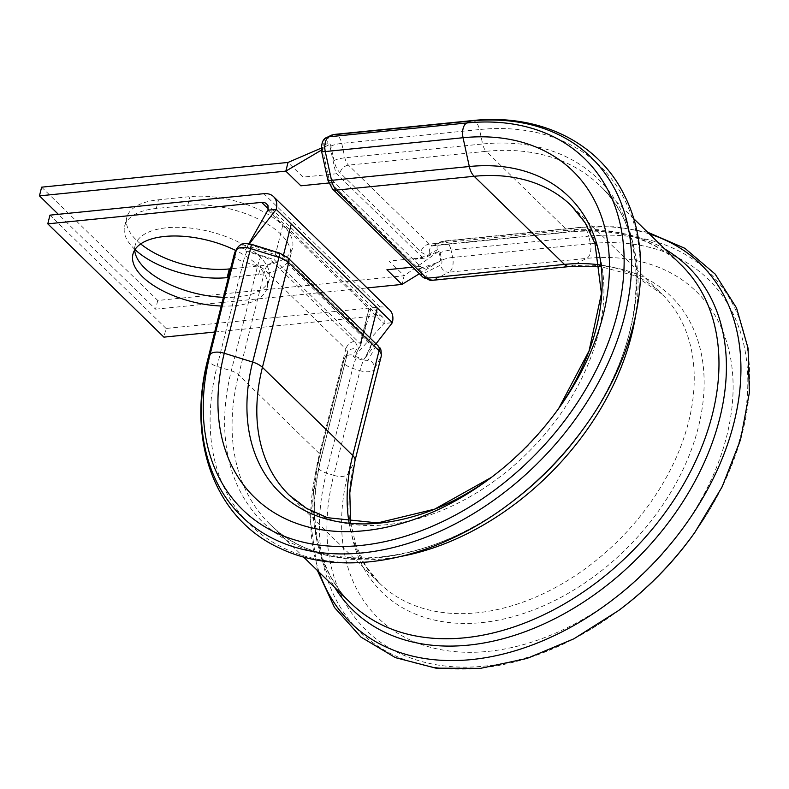 <?xml version="1.0" encoding="UTF-8"?>
<svg xmlns="http://www.w3.org/2000/svg" width="789" height="789" viewBox="0 0 789 789"><rect width="100%" height="100%" fill="white"/><g stroke="black" fill="none" stroke-linecap="round" stroke-linejoin="round"><path stroke-width="0.59" stroke-dasharray="3.94 2.96" d="M140.679 243.929A69.176 31.688 14.1 0 1 126.802 217.517A69.176 31.688 14.1 0 1 158.461 199.795L189.971 196.629A69.176 31.688 14.1 0 1 282.896 225.437A69.176 31.688 14.1 0 1 292.492 248.052A69.176 31.688 14.1 0 1 260.834 265.775L230.566 268.822M134.988 249.571A69.176 31.688 14.1 0 1 124.613 226.206A69.176 31.688 14.1 0 1 156.271 208.483L187.782 205.327A69.176 31.688 14.1 0 1 280.706 234.126A69.176 31.688 14.1 0 1 290.313 256.75A69.176 31.688 14.1 0 1 258.654 274.473L228.386 277.511M221.226 306.014A69.176 31.688 -165.9 0 0 235.477 305.609A69.176 31.688 -165.9 0 0 267.126 287.886A69.176 31.688 -165.9 0 0 235.812 250.507M223.415 297.315A69.176 31.688 -165.9 0 0 237.657 296.92A69.176 31.688 -165.9 0 0 269.315 279.198A69.176 31.688 -165.9 0 0 238.465 242.055A69.176 31.688 -165.9 0 0 166.785 227.765A69.176 31.688 -165.9 0 0 135.136 245.487A69.176 31.688 -165.9 0 0 134.712 250.005M365.82 325.255L360.198 343.619A4.034 1.844 14.1 0 1 360.76 344.931L370.899 308.657L368.936 308.854L360.681 345.148L354.675 356.125L362.832 359.242L364.252 359.094L370.258 348.117A14.113 6.47 -165.9 0 0 370.505 347.515A14.113 6.47 -165.9 0 0 368.581 342.781L282.531 258.831L273.98 254.186L248.693 246.346L247.273 246.493L245.547 249.649L246.424 250.507L274.158 259.67L360.198 343.619L368.936 308.854L282.886 224.895L274.158 259.67M214.687 332.041L377.773 315.669A10.079 7.042 -45.7 0 1 382.635 317.148A10.079 7.042 -45.7 0 1 383.967 323.52L392.35 322.681M389.677 309.929A20.169 14.084 -45.7 0 0 379.953 306.98L166.084 328.451L163.905 337.14M166.084 328.451L49.963 215.15M267.846 210.229L282.886 224.895M354.675 356.125L383.967 323.52L368.936 308.854M376.028 343.836L363.699 359.35M248.92 243.683L245.547 249.649M438.783 251.405L440.538 259.522A1.213 0.661 -95.7 0 1 440.203 260.981A1.213 0.661 -95.7 0 1 440.173 261.001L426.454 267.816A14.113 7.762 -95.7 0 1 425.064 268.25A14.113 7.762 -95.7 0 1 420.438 266.396L334.398 182.437A14.113 7.762 -95.7 0 1 330.177 173.886L324.614 148.253A1.213 0.661 -95.7 0 1 324.96 146.784A1.213 0.661 -95.7 0 1 324.979 146.774L328.954 144.801L327.129 145.59L328.934 144.811L329.812 145.669L335.374 171.302A4.034 2.219 84.3 0 0 336.578 173.748L303.055 177.111L288.024 162.435M41.63 187.171L157.751 300.471L404.146 275.736L389.105 261.06L422.628 257.697A4.034 2.219 84.3 0 0 423.92 258.23A4.034 2.219 84.3 0 0 424.344 258.102L438.418 251.109M422.628 257.697L336.578 173.748M157.751 300.471L155.571 309.17L58.347 214.312M438.506 251.543L404.146 275.736L401.956 284.434M155.571 309.17L367.122 287.926M321.202 148.145L327.129 145.59M321.36 150.166L324.614 148.253M440.173 261.001L419.383 273.744M208.049 358.472A12.101 5.543 -165.9 0 0 217.054 366.412L231.295 370.83A12.101 5.543 14.1 0 1 238.623 374.805L319.535 453.754A12.101 5.543 14.1 0 1 321.212 457.709A12.101 5.543 14.1 0 1 320.975 458.32L317.592 464.504A12.101 5.543 -165.9 0 0 317.356 465.125A12.101 5.543 -165.9 0 0 326.36 473.065L333.698 475.333L359.981 370.662A12.101 5.543 -165.9 0 0 368.907 371.718A12.101 5.543 -165.9 0 0 374.203 369.232A8.068 7.121 28.7 0 0 368.295 359.912A4.034 1.844 14.1 0 1 366.53 360.741A4.034 1.844 14.1 0 1 363.551 360.386L356.214 358.107A4.034 1.844 14.1 0 1 353.294 355.257L356.677 349.073A20.169 9.241 -165.9 0 0 354.281 341.459L273.369 262.51A20.169 9.241 -165.9 0 0 261.159 255.883L246.908 251.464A4.034 1.844 14.1 0 1 243.988 248.614L245.734 245.428A4.034 1.844 14.1 0 1 247.499 244.6A4.034 1.844 14.1 0 1 250.478 244.955L278.872 253.762A8.068 3.698 14.1 0 1 283.754 256.415L374.065 344.537A8.068 3.698 14.1 0 1 375.031 347.584L368.295 359.912M245.734 245.428A8.068 7.121 28.7 0 0 236.917 248.505M440.163 252.766L441.781 260.192A4.034 2.219 -95.7 0 1 440.548 265.114L425.143 272.767A8.068 4.438 -95.7 0 1 421.711 271.958L331.39 183.837A8.068 4.438 -95.7 0 1 328.983 178.955L322.731 150.166A4.034 2.219 -95.7 0 1 323.963 145.245L327.938 143.263A4.034 2.219 -95.7 0 1 329.654 143.667A4.034 2.219 -95.7 0 1 330.857 146.113L333.994 160.552A20.169 11.085 84.3 0 0 340.02 172.771L420.931 251.721A20.169 11.085 84.3 0 0 429.512 253.752L437.244 249.906A4.034 2.219 -95.7 0 1 438.96 250.32A4.034 2.219 -95.7 0 1 440.163 252.766A8.068 1.371 167.7 0 1 451.022 250.024A12.101 6.657 84.3 0 0 447.412 242.687A12.101 6.657 84.3 0 0 443.586 241.079A12.101 6.657 84.3 0 0 442.264 241.473L434.532 245.31A12.101 6.657 -95.7 0 1 433.21 245.695A12.101 6.657 -95.7 0 1 429.384 244.087L348.472 165.148A12.101 6.657 -95.7 0 1 344.862 157.81L341.726 143.371A12.101 6.657 84.3 0 0 338.106 136.043A12.101 6.657 84.3 0 0 334.28 134.436M330.857 146.113A8.068 1.371 167.7 0 1 341.726 143.371L479.495 129.544L482.631 143.983L344.862 157.81A8.068 1.371 167.7 0 0 333.994 160.552M258.654 274.473L260.834 265.775M664.89 249.087A239.905 167.554 -45.7 0 0 572.311 231.473L580.033 227.636A12.101 6.657 -95.7 0 1 581.355 227.252A12.101 6.657 -95.7 0 1 585.191 228.859A12.101 6.657 -95.7 0 1 588.801 236.187L451.022 250.024L452.639 257.461L590.419 243.623A12.101 6.657 -95.7 0 1 586.71 258.378L448.931 272.215A12.101 6.657 84.3 0 0 452.639 257.461A8.068 1.371 167.7 0 0 441.781 260.192M649.367 233.948A250.507 174.961 -45.7 0 0 580.033 227.636L442.264 241.473A8.068 6.598 63.6 0 0 440.361 242.016L432.628 245.852A8.068 6.598 63.6 0 1 434.532 245.31L572.311 231.473A12.101 6.657 84.3 0 1 570.989 231.867L432.628 245.852A8.068 6.598 63.6 0 0 429.512 253.752M619.523 609.828A245.054 171.144 -45.7 0 1 399.806 653.46A245.054 171.144 -45.7 0 1 333.698 475.333A12.101 5.543 -165.9 0 0 347.919 473.903L354.656 461.585A206.807 144.436 -45.7 0 0 481.744 622.61A206.807 144.436 -45.7 0 0 698.403 427.066A206.807 144.436 -45.7 0 0 571.305 266.031L433.536 279.868L448.931 272.215A8.068 6.598 63.6 0 1 440.548 265.114M354.971 460.756A16.135 7.387 -165.9 0 1 354.656 461.585L380.949 356.914L374.203 369.232L347.919 473.903A227.942 159.2 -45.7 0 0 487.996 651.398A227.942 159.2 -45.7 0 0 726.787 435.863A227.942 159.2 -45.7 0 0 586.71 258.378L571.305 266.031A16.135 8.876 -95.7 0 1 569.55 266.554M472.059 120.609A12.101 6.657 -95.7 0 1 475.885 122.216A12.101 6.657 -95.7 0 1 479.495 129.544A250.507 174.961 -45.7 0 1 585.665 425.587M368.581 342.781L369.834 337.791M282.531 258.831L283.576 254.689M377.773 315.669L268.102 208.671M379.953 306.98L263.832 193.68M431.77 280.381A16.135 8.876 84.3 0 0 433.536 279.868A8.068 6.598 63.6 0 1 425.143 272.767M635.303 317.168A236.365 165.079 -45.7 0 0 600.133 185.908C652.611 233.702 647.937 340.365 584.304 427.5A239.905 167.554 -45.7 0 0 482.631 143.983A12.101 6.657 84.3 0 0 486.251 151.31L348.472 165.148A8.068 5.631 134.3 0 0 340.02 172.771M633.616 218.573L600.133 185.908A236.365 165.079 -45.7 0 0 486.251 151.31L567.163 230.26L429.384 244.087A8.068 5.631 134.3 0 0 420.931 251.721M567.163 230.26A12.101 6.657 84.3 0 0 570.989 231.867C617.294 227.873 653.982 238.87 681.045 264.848A236.365 165.079 -45.7 0 0 567.163 230.26M694.971 532.23A250.507 174.961 -45.7 0 0 588.801 236.187L590.419 243.623A245.054 171.144 -45.7 0 1 694.271 533.216M349.014 522.367A202.083 141.132 -45.7 0 0 379.558 583.258A202.083 141.132 -45.7 0 0 621.702 537.181A202.083 141.132 -45.7 0 0 661.803 293.981A202.083 141.132 -45.7 0 0 600.173 264.946M350.641 522.555L355.967 545.347L365.771 566.088L379.558 583.258L289.247 495.147A202.083 141.132 -45.7 0 0 531.382 449.069A202.083 141.132 -45.7 0 0 571.492 205.86L661.803 293.981L634.711 275.667L600.409 266.574M489.466 478.834L491.419 477.375A206.797 144.436 -45.7 0 0 493.283 476.004A206.797 144.436 -45.7 0 0 557.379 410.31A206.797 144.436 -45.7 0 0 558.701 408.416L560.121 406.434M234.343 253.811A12.101 5.543 -165.9 0 0 243.347 261.751L217.054 366.412A250.507 174.961 -45.7 0 0 284.632 548.513A250.507 174.961 -45.7 0 0 509.25 503.905M246.908 251.464A8.068 0.848 -72.8 0 0 243.347 261.751L257.589 266.159L231.295 370.83A239.905 167.554 -45.7 0 0 296.023 545.219A239.905 167.554 -45.7 0 0 511.124 502.504C425.587 568.258 319.072 575.546 269.996 524.271A236.365 165.079 -45.7 0 0 402.084 556.196M261.159 255.883A8.068 0.848 -72.8 0 0 257.589 266.159A12.101 5.543 14.1 0 1 264.917 270.144L238.623 374.805A236.365 165.079 -45.7 0 0 269.996 524.271L303.479 556.935M273.369 262.51A8.068 5.631 134.3 0 0 264.917 270.144L345.829 349.083L319.535 453.754A236.365 165.079 -45.7 0 0 350.908 603.21C338.126 590.724 328.618 575.418 322.395 557.29C312.543 528.048 312.148 494.851 321.212 457.709L347.505 353.038A12.101 5.543 14.1 0 1 347.268 353.659L343.886 359.843A12.101 5.543 -165.9 0 0 343.639 360.455A12.101 5.543 -165.9 0 0 352.653 368.394L359.981 370.662A8.068 0.848 107.2 0 1 363.551 360.386M319.239 572.311A250.507 174.961 -45.7 0 1 317.592 464.504L343.886 359.843A8.068 7.121 -151.3 0 1 344.468 358.344L347.85 352.16A8.068 7.121 -151.3 0 0 347.268 353.659L320.975 458.32A239.905 167.554 -45.7 0 0 334.753 587.45M356.214 358.107A8.068 0.848 107.2 0 0 352.653 368.394L326.36 473.065A250.507 174.961 -45.7 0 0 393.938 655.156A250.507 174.961 -45.7 0 0 618.556 610.558M375.031 347.584A8.068 7.121 28.7 0 1 380.949 356.914A16.135 7.387 -165.9 0 0 381.265 356.095M354.281 341.459A8.068 5.631 134.3 0 0 345.829 349.083A12.101 5.543 14.1 0 1 347.505 353.038L347.85 352.16A8.068 7.121 -151.3 0 1 356.677 349.073M156.271 208.483L158.461 199.795M187.782 205.327L189.971 196.629M334.398 182.437L328.697 183.009M420.438 266.396L412.647 267.175M331.045 135.373A8.068 6.598 -116.5 0 0 327.938 143.263M327.07 137.355A8.068 6.598 -116.5 0 0 323.963 145.245M321.547 151.202A8.068 1.371 167.7 0 1 322.731 150.166M327.81 179.991A8.068 1.371 167.7 0 1 328.983 178.955M332.465 188.936A8.068 5.631 134.3 0 1 331.39 183.837M437.244 249.906A8.068 6.598 63.6 0 1 440.361 242.016L443.586 241.079L581.355 227.252L615.519 226.719L647.562 232.183M422.776 277.057A8.068 5.631 134.3 0 1 421.711 271.958M243.988 248.614A8.068 7.121 28.7 0 0 235.171 251.691M317.425 570.546L310.274 519.981L317.356 465.125L344.468 358.344A8.068 7.121 -151.3 0 1 353.294 355.257M250.478 244.955A8.068 0.848 107.2 0 1 251.119 244.205M278.872 253.762A8.068 0.848 107.2 0 1 279.513 253.013M283.754 256.415A8.068 5.631 134.3 0 1 287.64 257.599M374.065 344.537A8.068 5.631 134.3 0 1 377.961 345.71M290.313 256.75L292.492 248.052M269.315 279.198L267.126 287.886M382.635 317.148L266.514 203.848M135.136 245.487L132.947 254.186M357.664 350.661L362.003 339.339M370.505 347.515L372.004 342.623L367.24 353.63M367.999 354.241L364.232 359.133M245.714 249.354L249.797 243.249M124.613 226.206L126.802 217.517M324.96 146.784L327.198 145.669M423.92 258.23L415.438 259.265L433.388 253.614M440.203 260.981L436.603 263.191M436.347 262.905L417.115 269.453L425.064 268.25"/><path stroke-width="1.18" d="M235.812 250.507A69.176 31.688 -165.9 0 0 164.605 236.463A69.176 31.688 -165.9 0 0 132.947 254.186A69.176 31.688 -165.9 0 0 221.226 306.014M214.687 332.041L163.905 337.14L47.784 223.849L261.652 202.369A10.079 7.042 -45.7 0 1 266.514 203.848A10.079 7.042 -45.7 0 1 267.846 210.229L248.92 243.683M369.834 337.791L377.31 308.006L392.35 322.681A20.169 14.084 -45.7 0 0 389.677 309.929L273.556 196.629A20.169 14.084 -45.7 0 0 263.832 193.68L49.963 215.15L47.784 223.849M134.712 250.005A69.176 31.688 -165.9 0 0 223.415 297.315M377.31 308.006L276.229 209.381A20.169 14.084 -45.7 0 0 273.556 196.629M249.659 243.426L276.229 209.381L267.846 210.229M392.35 322.681L376.028 343.836M288.024 162.435L41.63 187.171L39.45 195.869L285.835 171.134L288.024 162.435L321.202 148.145M58.347 214.312L39.45 195.869M228.386 277.511L227.143 277.639A69.176 31.688 14.1 0 1 134.988 249.571M230.566 268.822L229.323 268.941A69.176 31.688 14.1 0 1 140.679 243.929M367.122 287.926L401.956 284.434L386.916 269.759L412.647 267.175M328.697 183.009L300.875 185.809L285.835 171.134L321.36 150.166M419.383 273.744L401.956 284.434M349.014 522.367A202.083 141.132 -45.7 0 1 352.732 455.48A16.135 7.387 -165.9 0 1 354.971 460.756L381.265 356.095A16.135 7.387 -165.9 0 0 379.026 350.819L288.715 262.698A16.135 7.387 -165.9 0 0 278.951 257.392L250.547 248.584A12.101 5.543 -165.9 0 0 241.621 247.529A12.101 5.543 -165.9 0 0 236.325 250.005L234.58 253.19A12.101 5.543 -165.9 0 0 234.343 253.811L235.171 251.691A8.068 7.121 28.7 0 0 234.58 253.19L208.286 357.861A250.507 174.961 -45.7 0 0 362.24 552.921A250.507 174.961 -45.7 0 0 624.681 316.054A250.507 174.961 -45.7 0 0 470.727 120.993A12.101 6.657 -95.7 0 1 472.059 120.609L334.28 134.436A12.101 6.657 84.3 0 0 332.958 134.82L328.974 136.803A12.101 6.657 84.3 0 0 325.275 151.557L331.528 180.346A16.135 8.876 84.3 0 0 336.351 190.119L426.662 278.241A16.135 8.876 84.3 0 0 431.77 280.381L569.55 266.554A16.135 8.876 -95.7 0 1 564.441 264.404L426.662 278.241A8.068 5.631 134.3 0 1 422.776 277.057L431.77 280.381M251.119 244.205L279.513 253.013L287.64 257.599L377.961 345.71A8.068 5.631 134.3 0 1 379.026 350.819L352.732 455.48L262.421 367.368A16.135 7.387 -165.9 0 0 252.658 362.062L224.263 353.255L250.547 248.584A8.068 0.848 107.2 0 0 251.119 244.205L244.945 243.525C241.759 243.683 239.077 245.34 236.917 248.505A8.068 7.121 28.7 0 0 236.325 250.005L210.032 354.675A245.044 171.144 -45.7 0 0 360.622 545.485A245.044 171.144 -45.7 0 0 617.343 313.785A245.044 171.144 -45.7 0 0 466.753 122.976L470.727 120.993L332.958 134.82A8.068 6.598 -116.5 0 0 331.045 135.373L334.28 134.436M334.753 587.45A239.905 167.554 -45.7 0 0 468.41 645.136A239.905 167.554 -45.7 0 0 699.557 472.394A239.905 167.554 -45.7 0 0 664.89 249.087M319.239 572.311A250.507 174.961 -45.7 0 0 471.546 659.574A250.507 174.961 -45.7 0 0 721.047 461.378A250.507 174.961 -45.7 0 0 649.367 233.948M283.576 254.689L291.269 224.056M268.102 208.671L261.652 202.369M600.173 264.946A202.083 141.132 -45.7 0 0 564.441 264.404L474.13 176.292L336.351 190.119A8.068 5.631 134.3 0 1 332.465 188.936L422.776 277.057M509.25 503.905A250.507 174.961 -45.7 0 0 585.665 425.587L584.304 427.5A239.905 167.554 -45.7 0 1 511.124 502.504L509.25 503.905C435.38 560.012 343.619 578.82 280.371 548.463C215.022 519.201 186.214 440.834 208.049 358.472A12.101 5.543 -165.9 0 1 208.286 357.861L210.032 354.675A12.101 5.543 -165.9 0 1 224.263 353.255A227.932 159.191 -45.7 0 0 285.48 518.807A227.932 159.191 -45.7 0 0 489.466 478.834A227.932 159.191 -45.7 0 0 560.121 406.434A227.932 159.191 -45.7 0 0 463.054 137.73L469.307 166.518A206.797 144.436 -45.7 0 1 558.701 408.416L589.077 350.849L601.435 293.547L594.975 243.466L585.191 222.902L571.492 205.86A202.083 141.132 -45.7 0 0 474.13 176.292A16.135 8.876 -95.7 0 1 469.307 166.518L331.528 180.346A8.068 1.371 167.7 0 1 327.81 179.991L332.465 188.936M331.045 135.373L327.07 137.355A8.068 6.598 -116.5 0 1 328.974 136.803L466.753 122.976A12.101 6.657 -95.7 0 0 463.054 137.73L325.275 151.557A8.068 1.371 167.7 0 1 321.547 151.202L327.81 179.991M287.64 257.599A8.068 5.631 134.3 0 1 288.715 262.698L262.421 367.368A202.083 141.132 -45.7 0 0 289.247 495.147L306.615 508.422L327.415 517.692L377.635 522.92L434.621 509.161L491.419 477.375A206.797 144.436 -45.7 0 1 307.444 511.903A206.797 144.436 -45.7 0 1 252.658 362.062L278.951 257.392A8.068 0.848 107.2 0 0 279.513 253.013M402.084 556.196A236.365 165.079 -45.7 0 0 635.303 317.168M303.479 556.935L350.908 603.21A236.365 165.079 -45.7 0 0 634.129 549.312A236.365 165.079 -45.7 0 0 681.045 264.848L633.616 218.573M317.425 570.546L334.506 607.51L360.958 637.078L395.378 657.622L435.883 668.155L480.481 668.362L527.16 658.391L573.869 638.814L618.556 610.558A250.507 174.961 -45.7 0 0 694.971 532.23L722.122 486.862L740.546 439.69L749.363 392.784L748.061 348.205L736.531 307.966L715.15 274.059L684.941 248.348L647.562 232.183M618.556 610.558L619.523 609.828A245.054 171.144 -45.7 0 0 694.271 533.216L694.971 532.23M227.143 277.639L229.323 268.941M354.971 460.756L349.793 492.77L350.641 522.555M600.409 266.574L569.55 266.554M489.466 478.834C516.805 458.399 540.357 434.256 560.121 406.434M585.665 425.587C640.057 350.198 656.537 257.756 624.375 195.268C598.309 141.793 538.877 113.241 472.059 120.609M619.523 609.828C648.38 588.14 673.293 562.596 694.271 533.216M208.049 358.472L234.343 253.811M327.07 137.355C323.026 138.529 321.182 143.144 321.547 151.202M235.171 251.691L236.917 248.505M377.961 345.71C379.44 349.103 381.284 345.326 381.265 356.095"/></g></svg>
